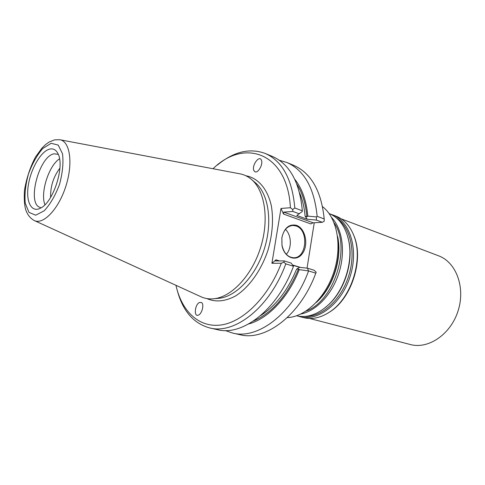 <?xml version="1.0" encoding="UTF-8"?>
<svg xmlns="http://www.w3.org/2000/svg" width="485" height="485" viewBox="0 0 485 485"><rect width="100%" height="100%" fill="white"/><g stroke="black" fill="none" stroke-linecap="round" stroke-linejoin="round"><path stroke-width="0.73" d="M316.802 301.876C332.904 287.017 342.125 258.008 337.572 236.577M300.87 314.019C316.262 311 332.17 294.25 338.924 272.958C345.708 251.679 342.404 228.817 331.582 217.462M296.559 315.796C307.393 318.19 318.196 314.359 328.975 304.307C344.301 289.739 353.007 262.373 348.915 241.627C345.92 227.192 339.312 217.826 329.091 213.521M298.16 316.129L300.063 316.705C318.045 321.719 341.579 303.713 350.115 276.517C358.858 249.393 350.049 221.099 332.474 214.806L330.588 214.17M300.063 316.705L303.713 317.645C312.17 319.736 320.894 317.796 329.885 311.825C351.316 298.051 363.538 259.639 354.001 236.019C350.103 225.949 344.108 219.323 335.996 216.146L332.474 214.806M327.514 313.346L330.521 311.455C351.667 297.863 363.714 259.996 354.305 236.68L352.941 233.406M309.509 318.457L410.358 344.526C428.34 349.479 450.723 334.395 458.089 310.861C465.667 287.393 456.112 262.155 438.573 255.807L341.197 218.832M59.916 168.131C53.423 176.795 50.325 186.531 50.622 197.353M59.546 158.807C48.767 165.603 40.061 192.981 44.935 204.749M58.297 154.369L54.205 153.812C39.024 155.77 26.36 204.524 40.394 207.465M49.906 149.04C41.255 150.835 30.913 168.368 28.348 185.046C25.596 201.802 31.495 213.424 40.904 207.926C53.556 201.705 64.826 166.276 58.091 153.891C56.181 149.95 53.453 148.331 49.906 149.04M285.495 229.363C291.564 235.079 291.988 248.211 286.302 254.304M34.496 220.639L200.493 296.529C204.718 298.566 209.332 299.287 214.334 298.699C231.824 296.705 251.745 275.516 260.457 248.005C269.242 220.517 265.222 191.708 252.091 179.977C248.35 176.607 244.167 174.533 239.541 173.757L60.201 139.807M248.738 323.938C267.944 318.815 288.387 297.535 299.251 269.648L298.511 268.975L296.59 269.157L299.566 267.32L292.855 265.234M283.543 214.061L280.997 208.441L290.406 207.732L292.667 209.502L292.934 211.466L283.737 212.115L283.543 214.061L310.812 223.924L313.116 222.803L322.361 222.3L324.222 221.178L324.204 218.941L317.142 216.31L316.523 216.928L316.323 220.075L307.266 219.256L305.101 216.146L306.866 216.831L307.823 216.122C306.423 200.651 302.064 188.362 294.753 179.256M177.371 290.818C182.887 311.158 193.679 323.531 209.744 327.945L217.456 329.673C242.645 336.438 277.832 309.284 293.48 266.259L291.152 263.064L284.192 260.894L283.864 262.167L281.306 263.246L271.903 263.294L275.995 259.815L275.492 260.942L284.192 260.894M299.251 269.648L308.587 270.939C293.164 313.249 258.026 339.858 232.661 333.074L225.234 330.54M299.566 267.32L307.635 268.217L308.302 270.624M296.008 225.949C309.121 229.775 306.805 258.748 293.401 257.741C287.623 257.135 283.822 252.982 281.991 245.283L281.888 237.826C283.513 230.139 287.205 226.01 292.964 225.44L296.008 225.949M307.266 219.256L296.79 215.431L302.185 211.606L302.337 210.799C299.706 182.287 289.775 164.191 272.534 156.503L265.24 153.454C249.575 147.773 233.618 151.641 217.371 165.058M316.523 216.928L307.823 216.122M293.48 266.259L285.798 263.876L283.864 262.167M209.744 327.945C234.831 334.705 270.042 307.266 285.798 263.876M317.142 216.31C314.341 188.174 304.259 170.235 286.908 162.505L279.384 160.286M302.337 210.799L294.813 207.992C292.273 179.298 282.415 161.117 265.24 153.454M292.667 209.502L294.813 207.992M299.39 213.843L292.934 211.466M232.661 333.074L239.923 334.699C265.374 341.488 300.476 315.141 315.802 273.17L308.587 270.939M307.635 268.217L314.147 270.254L316.202 272.218L315.802 273.17M296.517 225.349C305.362 228.283 308.836 244.743 302.525 253.388C296.468 262.433 284.137 257.911 281.973 245.416L281.864 237.662C284.246 227.865 289.127 223.761 296.517 225.349M322.361 222.3L316.323 220.075M324.204 218.941C321.325 190.981 311.182 173.127 293.777 165.373L286.908 162.505M254.995 171.775C258.099 173.551 263.355 164.069 261.409 160.159C259.348 154.679 251.466 165.627 253.891 170.55L254.995 171.775M201.542 302.537L199.474 302.476C194.637 304.55 193.667 317.724 198.583 315.02C202.124 313.54 204.349 304.156 201.542 302.537M175.958 285.307C181.62 311.14 198.898 328.042 221.099 324.974C243.227 321.925 268.35 297.226 281.306 263.246M290.406 207.732C287.654 152.836 244.476 137.752 213.03 168.738M307.047 268.15L314.256 222.742M280.997 208.441L271.903 263.294M287.259 317.626C305.404 316.978 325.823 297.505 334.068 271.418C342.41 245.355 336.99 217.668 322.555 206.652M316.19 302.525L317.087 301.712C333.183 287.084 342.392 258.117 337.705 236.874L337.536 236.334M306.059 311.079C334.153 301.276 351.389 247.089 334.116 222.857M325.587 307.357L329.509 303.883C344.58 289.557 353.122 262.682 349.103 242.282L347.909 237.177M304.877 316.444C321.694 317.251 341.131 299.936 348.66 276.056C356.311 252.218 350.449 226.853 336.25 217.801M51.137 143.299L42.765 148.489C37.072 155.103 32.295 163.597 28.451 173.976C25.535 184.664 24.462 194.388 25.22 203.154L28.961 212.375L35.702 215.201L44.214 210.787C50.252 204.27 55.363 195.455 59.54 184.355C62.613 172.884 63.602 162.693 62.517 153.787L58.212 145.088L51.137 143.299M34.041 220.433C43.135 225.325 58.618 209.241 65.887 186.119C73.314 163.045 69.961 140.977 59.716 139.716L54.623 139.85L49.143 142.038L45.675 144.5L41.995 148.052L35.526 156.97C30.234 166.985 26.548 178.104 24.462 190.332C24.008 198.856 24.426 205.313 25.717 209.69C27.336 214.57 30.112 218.147 34.041 220.433M253.449 321.04C272.346 312.843 287.362 295.492 298.511 268.975M260.609 315.589C275.668 305.999 287.66 290.521 296.59 269.157M306.866 216.831C305.762 203.797 302.452 192.969 296.929 184.336M305.101 216.146C304.337 207.477 302.513 199.735 299.627 192.927M217.316 298.445L219.396 298.263C236.456 296.323 255.801 275.813 264.222 249.199C272.722 222.609 268.781 194.697 255.971 183.257L252.091 179.977M300.47 267.423L292.661 264.998M279.59 260.93L275.995 259.815M313.116 222.803L283.737 212.115M206.834 298.554C215.449 302.379 224.943 301.555 235.334 296.086C248.841 287.672 261.179 270.588 267.92 250.375C272.443 234.679 273.607 219.935 271.406 206.149C267.671 188.92 257.984 177.886 245.889 175.764M316.184 302.537L316.632 302.058M347.866 237.019L348.915 241.627M325.459 307.46L328.975 304.307M354.305 236.68L354.001 236.019M330.521 311.455L329.885 311.825M292.964 225.44L292.303 225.476M217.328 298.439L214.334 298.699M253.885 170.55L254.055 170.878"/></g></svg>

